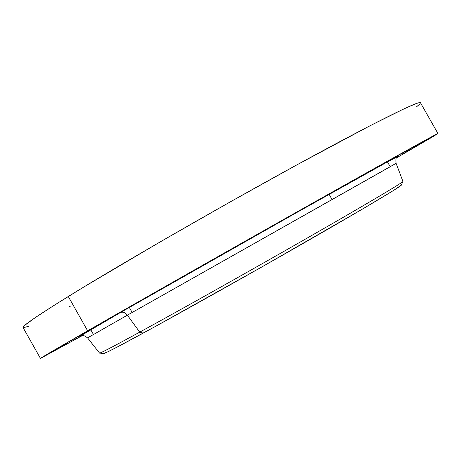 <?xml version="1.0" encoding="UTF-8"?>
<svg xmlns="http://www.w3.org/2000/svg" width="461" height="461" viewBox="0 0 461 461"><rect width="100%" height="100%" fill="white"/><g stroke="black" fill="none" stroke-linecap="round" stroke-linejoin="round"><path stroke-width="0.69" d="M323.645 197.124L309.135 205.283L323.645 197.124M278.577 222.519L263.646 230.909L278.577 222.519M230.869 249.493L215.621 258.062L230.869 249.493M184.221 275.955L168.795 284.621L184.221 275.955M142.184 299.886L126.735 308.565L142.184 299.886M107.62 319.657L92.315 328.261L107.62 319.657M82.427 334.179L67.415 342.615L82.427 334.179M67.439 342.949L52.831 351.161L67.439 342.949M62.569 345.998L48.451 353.939L62.569 345.998M67.064 343.745L53.47 351.386L67.064 343.745M79.759 336.824L66.701 344.165L79.759 336.824M401.456 154.919L396.685 157.627L401.456 154.919M417.309 145.699L405.657 152.263L417.309 145.699M425.526 140.772L413.482 147.555L425.526 140.772M424.835 140.87L412.347 147.9L424.835 140.87M414.278 146.546L401.295 153.853L414.278 146.546M362.761 175.174L348.735 183.063L362.761 175.174M393.452 158.054L379.945 165.649L393.452 158.054M81.499 335.464C72.907 339.918 96.268 326.365 120.217 312.633L120.367 312.552C122.851 311.59 125.19 312.466 127.392 315.168L87.561 337.89L99.547 353.091C100.002 353.489 113.394 346.499 139.723 332.139L143.181 333.124C182.665 311.653 251.222 273.206 307.441 240.959C363.775 208.643 399.33 187.425 401.254 185.264L402.822 181.628C400.937 183.651 364.766 205.11 307.257 238.043C249.868 270.907 179.865 310.207 139.723 332.139C180.677 309.769 252.749 269.287 310.674 236.084C368.731 202.811 403.496 182.107 402.954 181.438L402.822 181.628M329.096 194.277L331.983 199.377M132.157 312.466L129.311 307.418L132.157 312.466M390.213 166.732L127.392 315.168L139.723 332.139L127.392 315.168L87.561 337.89C84.415 335.585 82.363 334.767 81.418 335.429C81.038 335.251 94.021 327.627 120.356 312.558L312.276 203.722L387.88 161.563L397.146 156.792C395.999 157.42 395.647 159.598 396.097 163.332L127.392 315.168C125.19 312.466 122.851 311.59 120.367 312.552L80.37 336.04M437.95 133.54L420.472 102.757C419.902 100.008 373.001 123.15 294.043 166.427C215.264 209.594 118.863 265.225 68.28 296.498L87.642 330.808C139.182 301.206 236.003 246.243 314.298 202.177C392.778 158.014 438.48 132.722 437.95 133.54L396.575 157.818L433.242 136.514L437.356 133.765L430.067 137.609L317.076 200.616L87.642 330.808L68.28 296.498C37.047 315.866 21.984 326.232 23.085 327.587L40.464 358.422C40.072 358.318 55.793 349.11 87.642 330.808L40.914 358.07L82.588 335.464L40.464 358.422M398.269 156.181L377.375 167.331L299.829 210.723L120.217 312.633L282.777 220.329L394.91 157.725C398.54 155.818 399.284 155.541 397.134 156.89M99.778 353.08L103.702 353.61C105.719 353.149 118.88 346.32 143.181 333.124L139.723 332.139C115.025 345.617 101.708 352.596 99.778 353.08L99.536 353.08M103.431 353.575L107.131 352.152L116.961 347.168L154.775 326.791L261.692 267.04L362.928 208.804L394.167 190.059L401.364 185.011M420.472 102.763L419.654 102.59L416.767 103.368L404.562 108.566L369.958 125.79L296.838 164.894L229.296 202.431L160.653 241.622L83.303 287.312L55.332 304.571L35.952 317.145L25.39 324.832L23.315 326.861L23.085 327.592M23.28 327.731L28.899 326.192M69.49 306.669L70.256 306.277M416.433 106.906L419.389 104.422M93.439 334.49L90.719 329.661M396.097 163.332L402.954 181.438M390.15 166.617L387.413 161.799"/></g></svg>
